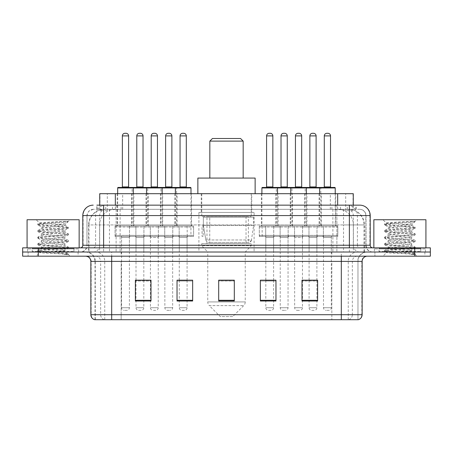 <?xml version="1.0" encoding="UTF-8"?>
<svg xmlns="http://www.w3.org/2000/svg" width="453" height="453" viewBox="0 0 453 453"><rect width="100%" height="100%" fill="white"/><g stroke="black" fill="none" stroke-linecap="round" stroke-linejoin="round"><path stroke-width="0.34" stroke-dasharray="2.27 1.7" d="M254.099 212.44L198.901 212.44L254.099 212.44L254.099 252.015L198.901 252.015L254.099 252.015M198.901 212.44L198.901 252.015M177.089 193.697L160.424 193.697L177.089 193.697L177.089 225.979L160.424 225.979L177.089 225.979M160.424 193.697L160.424 225.979M292.474 193.697L275.809 193.697L292.474 193.697L292.474 225.979L275.809 225.979L292.474 225.979M275.809 193.697L275.809 225.979M321.319 193.697L304.654 193.697L321.319 193.697L321.319 225.979L304.654 225.979L321.319 225.979M304.654 193.697L304.654 225.979M148.239 193.697L131.58 193.697L148.239 193.697L148.239 225.979L131.58 225.979L148.239 225.979M131.58 193.697L131.58 225.979M306.896 193.697L290.231 193.697L306.896 193.697L306.896 225.979L290.231 225.979L306.896 225.979M290.231 193.697L290.231 225.979M335.741 193.697L319.076 193.697L335.741 193.697L335.741 225.979L319.076 225.979L335.741 225.979M319.076 193.697L319.076 225.979M191.511 193.697L174.847 193.697L191.511 193.697L191.511 225.979L174.847 225.979L191.511 225.979M174.847 193.697L174.847 225.979M278.046 193.697L261.387 193.697L278.046 193.697L278.046 225.979L261.387 225.979L278.046 225.979M261.387 193.697L261.387 225.979M162.661 193.697L146.002 193.697L162.661 193.697L162.661 225.979L146.002 225.979L162.661 225.979M146.002 193.697L146.002 225.979M133.816 193.697L117.157 193.697L133.816 193.697L133.816 225.979L117.157 225.979L133.816 225.979M117.157 193.697L117.157 225.979M323.402 225.979L302.57 225.979L323.402 225.979L323.402 236.392L302.57 236.392L323.402 236.392M302.57 225.979L302.57 236.392M294.552 225.979L273.725 225.979L294.552 225.979L294.552 236.392L273.725 236.392L294.552 236.392M273.725 225.979L273.725 236.392M179.167 225.979L158.34 225.979L179.167 225.979L179.167 236.392L158.34 236.392L179.167 236.392M158.34 225.979L158.34 236.392M150.322 225.979L129.496 225.979L150.322 225.979L150.322 236.392L129.496 236.392L150.322 236.392M129.496 225.979L129.496 236.392M164.745 225.979L143.918 225.979L164.745 225.979L164.745 236.392L143.918 236.392L164.745 236.392M143.918 225.979L143.918 236.392M280.13 225.979L259.303 225.979L280.13 225.979L280.13 236.392L259.303 236.392L280.13 236.392M259.303 225.979L259.303 236.392M193.595 225.979L172.763 225.979L193.595 225.979L193.595 236.392L172.763 236.392L193.595 236.392M172.763 225.979L172.763 236.392M337.825 225.979L316.998 225.979L337.825 225.979L337.825 236.392L316.998 236.392L337.825 236.392M316.998 225.979L316.998 236.392M308.98 225.979L288.148 225.979L308.98 225.979L308.98 236.392L288.148 236.392L308.98 236.392M288.148 225.979L288.148 236.392M135.9 225.979L115.073 225.979L135.9 225.979L135.9 236.392L115.073 236.392L135.9 236.392M115.073 225.979L115.073 236.392M172.661 236.392L164.852 236.392L172.661 236.392L172.661 252.015L164.852 252.015L172.661 252.015M164.852 236.392L164.852 252.015M288.046 236.392L280.237 236.392L288.046 236.392L288.046 252.015L280.237 252.015L288.046 252.015M280.237 236.392L280.237 252.015M316.89 236.392L309.082 236.392L316.89 236.392L316.89 252.015L309.082 252.015L316.89 252.015M309.082 236.392L309.082 252.015M143.816 236.392L136.002 236.392L143.816 236.392L143.816 252.015L136.002 252.015L143.816 252.015M136.002 236.392L136.002 252.015M302.468 236.392L294.66 236.392L302.468 236.392L302.468 252.015L294.66 252.015L302.468 252.015M294.66 236.392L294.66 252.015M331.313 236.392L323.504 236.392L331.313 236.392L331.313 252.015L323.504 252.015L331.313 252.015M323.504 236.392L323.504 252.015M187.083 236.392L179.275 236.392L187.083 236.392L187.083 252.015L179.275 252.015L187.083 252.015M179.275 236.392L179.275 252.015M273.623 236.392L265.815 236.392L273.623 236.392L273.623 252.015L265.815 252.015L273.623 252.015M265.815 236.392L265.815 252.015M158.239 236.392L150.43 236.392L158.239 236.392L158.239 252.015L150.43 252.015L158.239 252.015M150.43 236.392L150.43 252.015M129.394 236.392L121.58 236.392L129.394 236.392L129.394 252.015L121.58 252.015L129.394 252.015M121.58 236.392L121.58 252.015M348.334 209.32L343.266 209.32L351.047 209.507C353.006 210.09 353.674 210.464 353.04 210.622L345.696 210.622L341.511 209.728L332.893 209.337L120.107 209.337L111.489 209.728L107.304 210.622L99.96 210.622L99.722 205.152L356.149 205.152L103.618 205.152M353.278 193.697L99.722 193.697M350.158 209.382A15.623 15.623 0 0 1 364.371 224.937L364.371 252.015L88.629 252.015L364.371 252.015M99.722 210.52L102.842 209.382L109.734 209.32L104.666 209.32M102.842 209.382A15.623 15.623 0 0 0 88.629 224.937L88.947 224.937L88.947 252.015M251.755 193.697L201.245 193.697L251.755 193.697L251.755 212.44L201.245 212.44L251.755 212.44M201.245 193.697L201.245 212.44M353.278 205.152L353.04 210.622L353.04 193.697M109.734 209.32L343.266 209.32M203.204 236.392L202.044 236.392L202.044 225.979L203.204 225.979L203.204 236.392L202.044 236.392M203.204 225.979L202.044 225.979M190.928 236.392L187.191 236.392L187.191 225.979L190.928 225.979L190.928 236.392L187.191 236.392M190.928 225.979L187.191 225.979M262.14 236.392L262.14 225.979L265.707 225.979L265.707 236.392L262.14 236.392L265.707 236.392L265.707 225.979L262.14 225.979M96.851 209.32L356.149 209.32L96.851 209.32L96.851 205.152L105.849 205.152A10.413 10.255 -90 0 0 95.594 215.566L95.594 245.243L82.791 245.243M359.795 209.32L93.205 209.32L359.795 209.32A6.246 6.246 0 0 1 366.047 215.566L366.047 245.243L95.594 245.243A2.605 2.565 90 0 1 93.029 247.848L372.813 247.848L93.029 247.848M82.791 215.566L366.047 215.566L86.953 215.566L86.953 245.243A6.767 6.767 0 0 1 80.187 252.015L372.813 252.015L80.187 252.015M420.718 247.848L379.065 247.848L420.718 247.848L420.718 252.015L379.065 252.015L420.718 252.015L420.718 248.89L379.065 248.89L420.718 248.89M379.065 247.848L379.065 248.89M73.935 247.848L32.282 247.848L73.935 247.848L73.935 252.015L32.282 252.015L73.935 252.015L73.935 248.89L32.282 248.89L73.935 248.89M32.282 247.848L32.282 248.89M414.727 256.177L22.65 256.177L22.65 247.848L430.35 247.848L430.35 252.015L414.727 252.015L430.35 252.015L430.35 256.177L414.727 256.177L414.727 252.015L38.273 252.015L414.727 252.015L414.727 247.848M22.65 252.015L38.273 252.015L22.65 252.015M336.896 205.152L336.896 215.566L369.891 215.566A10.413 10.255 90 0 0 359.637 205.152L105.849 205.152M78.103 252.015L78.103 256.177L28.12 256.177L78.103 256.177L28.12 256.177L78.103 256.177L78.103 252.015L28.12 252.015L28.12 256.177L28.12 252.015L78.103 252.015M424.88 252.015L424.88 256.177L374.897 256.177L424.88 256.177L374.897 256.177L424.88 256.177L424.88 252.015L374.897 252.015L374.897 256.177L374.897 252.015L424.88 252.015M78.624 248.89L27.599 248.89L78.624 248.89L78.624 252.015L27.599 252.015L78.624 252.015M27.599 248.89L27.599 252.015M425.401 248.89L374.376 248.89L425.401 248.89L425.401 252.015L374.376 252.015L425.401 252.015M374.376 248.89L374.376 252.015M94.609 319.705L357.972 319.705L357.972 261.387A9.371 9.371 0 0 1 367.349 252.015L85.651 252.015L367.349 252.015M95.028 319.705L95.028 261.387L362.14 261.387M341.313 256.177L85.651 256.177L341.313 256.177M379.065 252.015L420.718 252.015L379.065 252.015M32.282 252.015L73.935 252.015L32.282 252.015M301.998 280.288L317.621 280.288L317.621 301.013L317.621 280.18L317.621 301.013L301.998 301.013L301.998 280.288L301.998 301.013L317.621 301.013L317.621 280.39L317.621 301.013L317.621 281.013L301.998 281.013L301.998 301.013L301.998 280.18L317.621 280.18L301.998 280.18L302.468 280.18L302.468 237.434L294.66 237.434L294.66 307.729A2.605 2.605 0 0 0 297.264 310.333L299.863 310.333L297.264 310.333M275.968 300.288L275.968 280.18L275.968 301.013L260.345 301.013L260.345 280.288L260.345 301.013L275.968 301.013L275.968 280.39L275.968 301.013L275.968 281.013L260.345 281.013L260.345 280.18L260.345 301.013L260.345 280.288L260.345 301.013L260.345 281.013L275.968 281.013L275.968 280.288L275.968 300.288L260.345 300.288L260.345 301.013L275.968 301.013L275.968 280.288L260.345 280.288L260.345 300.288M151.002 280.288L135.379 280.288L135.379 301.013L151.002 301.013L151.002 280.18L151.002 301.013L135.379 301.013L135.379 280.288L135.379 301.013L151.002 301.013L151.002 280.39L151.002 301.013L151.002 281.013L135.379 281.013L135.379 280.18L135.379 301.013L135.379 280.288L135.379 301.013L135.379 281.013L151.002 281.013L151.002 280.18L135.379 280.18L151.002 280.18L150.43 280.18L150.43 237.434L158.239 237.434L158.239 307.729A2.605 2.605 0 0 1 155.634 310.333L153.029 310.333L155.634 310.333M192.655 300.288L192.655 280.18L192.655 301.013L177.032 301.013L177.032 280.288L177.032 301.013L192.655 301.013L192.655 280.39L192.655 301.013L192.655 281.013L177.032 281.013L177.032 280.18L177.032 301.013L177.032 280.288L177.032 301.013L177.032 281.013L192.655 281.013L192.655 280.288L192.655 300.288L177.032 300.288L177.032 301.013L192.655 301.013L192.655 280.288L177.032 280.288L177.032 300.288M234.309 300.288L234.309 280.18L234.309 301.013L218.691 301.013L218.691 280.288L218.691 301.013L234.309 301.013L234.309 280.39L234.309 301.013L234.309 281.013L218.691 281.013L218.691 301.013L218.691 280.18L234.309 280.18L218.691 280.18L234.309 280.18L234.309 300.288L218.691 300.288M357.723 319.705L358.391 319.705M192.655 280.18L177.032 280.18L192.655 280.18M275.968 280.18L260.345 280.18L275.968 280.18M316.89 280.18L309.082 280.18L309.082 237.434L316.89 237.434L316.89 280.18M187.083 280.18L179.275 280.18L179.275 237.434L187.083 237.434L187.083 280.18M143.816 280.18L136.002 280.18L136.002 237.434L143.816 237.434L143.816 280.18M273.623 280.18L265.815 280.18L265.815 237.434L273.623 237.434L273.623 280.18M234.309 281.013L234.309 280.39L234.309 281.013L218.691 281.013L218.691 301.013L234.309 301.013L234.309 281.013M317.621 281.013L317.621 280.39L317.621 281.013L301.998 281.013L301.998 301.013L317.621 301.013L317.621 281.013M234.309 280.288L218.691 280.288M74.456 252.015L31.761 252.015L74.456 252.015A0.521 0.521 0 0 1 73.935 251.494L32.282 251.494L73.935 251.494L73.935 248.369A0.521 0.521 0 0 1 74.456 247.848L31.761 247.848L74.456 247.848M31.761 252.015A0.521 0.521 0 0 0 32.282 251.494L32.282 248.369A0.521 0.521 0 0 0 31.761 247.848M79.145 247.848L27.078 247.848L79.145 247.848M60.821 250.973C53.596 251.5 39.688 252.021 39.819 252.491C38.499 253.233 67.961 253.906 68.437 254.552L60.787 253.504L45.436 252.406L37.758 251.302L39.819 250.752L60.787 249.099L68.363 248.108L64.881 250.062L64.881 250.973L60.821 250.973L64.881 250.062C65.6 248.963 40.617 247.853 41.342 246.755C40.617 245.656 65.6 244.546 64.881 243.448C65.6 242.349 40.617 241.245 41.342 240.141C40.617 239.042 65.6 237.938 64.881 236.834C65.6 235.736 40.617 234.631 41.342 233.527C40.617 232.429 65.6 231.324 64.881 230.22L64.881 231.874L68.363 233.833L60.787 232.842L39.819 231.189L37.859 230.526L45.436 229.535L66.404 227.882L68.46 227.332L60.787 226.228L39.819 224.575L37.758 224.025L45.436 222.921L68.46 221.358L70.09 219.733L36.132 219.733L70.09 219.733M68.363 248.108L66.404 247.446L45.436 245.792L37.758 244.688L39.819 244.139L60.787 242.485L68.46 241.381L66.404 240.832L45.436 239.178L37.859 238.187L39.819 237.525L60.787 235.871L68.363 234.881L64.881 236.834L64.881 238.488C65.6 237.389 40.617 236.285 41.342 235.181C40.617 234.082 65.6 232.978 64.881 231.874C65.6 230.775 40.617 229.671 41.342 228.572L37.859 230.526M68.363 234.881L66.404 234.218L45.436 232.565L37.758 231.46L39.819 230.911L60.787 229.258L68.363 228.267L64.881 230.22C65.6 229.122 40.617 228.018 41.342 226.919L41.342 228.572C40.617 227.468 65.6 226.364 64.881 225.266L64.292 224.937C61.093 224.246 39.032 223.635 39.451 223.046L36.132 219.733M68.363 228.267L66.404 227.604L45.436 225.951L37.859 224.96L41.342 226.919C42.633 226.274 47.718 225.611 56.585 224.937L64.881 224.937L64.881 225.266L64.292 224.937L64.881 224.937L68.024 221.794C66.71 222.746 62.899 223.793 56.585 224.937M68.363 241.494L64.881 243.448L64.881 245.101C65.6 244.003 40.617 242.893 41.342 241.794C40.617 240.696 65.6 239.592 64.881 238.488L68.363 240.441L60.787 239.456L39.819 237.802L37.758 237.247L45.436 236.149L66.404 234.495L68.363 233.833M37.859 231.574L41.472 233.68L41.342 235.181L37.859 237.14M68.437 254.552L64.609 254.552C66.529 253.946 67.203 253.335 66.636 252.729L62.129 250.973C55.883 250.147 40.725 249.252 41.342 248.408C40.617 247.31 65.6 246.2 64.881 245.101L68.363 247.055L60.787 246.064L39.819 244.41L37.758 243.861L45.436 242.757L66.404 241.109L68.363 240.441M37.859 238.187L41.472 240.288L41.342 241.794L37.859 243.748M62.129 250.973L64.881 250.973L66.212 252.417L68.363 253.669L60.787 252.678L39.819 251.024L37.859 250.362L45.436 249.371L66.404 247.717L68.363 247.055M37.859 244.801L41.472 246.902L41.342 248.408L37.859 250.362M64.609 254.552L68.46 253.782L68.46 254.552L70.09 256.177L36.132 256.177L70.09 256.177M37.859 251.415L39.853 252.576L36.132 256.177M65.73 221.358C58.295 221.885 38.199 222.451 39.451 223.046L37.859 223.912M27.078 219.733L79.145 219.733M37.859 224.96L39.819 224.297L60.787 222.644L68.363 221.653M209.835 178.074L243.165 178.074L209.835 178.074M232.746 316.579L220.254 316.579L209.28 305.605L243.72 305.605L209.28 305.605A5.21 5.21 0 0 1 207.757 301.925L245.243 301.925A5.21 5.21 0 0 1 243.72 305.605L232.746 316.579L220.254 316.579M245.243 252.015L207.757 252.015L207.757 301.925L245.243 301.925L245.243 252.015L251.234 245.764L201.766 245.764L251.234 245.764L251.234 243.68L201.766 243.68L201.766 245.764L207.757 252.015L245.243 252.015M206.976 216.608L246.024 216.608L206.976 216.608L206.976 243.68L246.024 243.68L206.976 243.68M246.024 216.608L246.024 243.68M201.766 193.697L251.234 193.697L201.766 193.697L201.766 216.608L251.234 216.608L201.766 216.608M251.234 193.697L251.234 216.608M255.135 193.697L197.865 193.697L255.135 193.697M197.865 178.074L255.135 178.074M201.766 243.68L251.234 243.68M209.835 141.109L243.165 141.109M212.44 138.505L240.56 138.505M248.369 217.129L209.75 217.129L248.369 217.129L248.369 242.644L209.745 242.644L248.369 242.644A3.126 3.126 90 0 0 251.466 239.965L205.872 239.965C206.489 241.755 207.78 242.644 209.745 242.644L209.75 217.129L209.75 242.644C207.785 242.649 206.494 241.76 205.872 239.965L203.357 225.458L203.357 217.129L253.578 217.129L253.578 225.458L203.357 225.458L205.872 239.965L251.466 239.965C250.135 242.219 249.105 243.108 248.374 242.644L209.745 242.644L248.374 242.644M253.578 217.129L203.357 217.129L209.75 217.129L203.357 217.129L203.357 225.458L253.578 225.458L251.466 239.965M421.239 252.015L378.544 252.015L421.239 252.015A0.521 0.521 0 0 1 420.718 251.494L379.065 251.494L420.718 251.494L420.718 248.369A0.521 0.521 0 0 1 421.239 247.848L378.544 247.848L421.239 247.848M378.544 252.015A0.521 0.521 0 0 0 379.065 251.494L379.065 248.369A0.521 0.521 0 0 0 378.544 247.848M425.922 247.848L373.855 247.848L425.922 247.848M407.598 250.973C400.378 251.5 386.471 252.021 386.602 252.491C385.276 253.233 414.738 253.906 415.214 254.552L407.564 253.504L392.213 252.406L384.54 251.302L386.596 250.752L407.564 249.099L415.141 248.108L411.658 250.062L411.658 250.973L407.598 250.973L411.658 250.062C412.383 248.963 387.4 247.853 388.119 246.755C387.4 245.656 412.383 244.546 411.658 243.448C412.383 242.349 387.4 241.245 388.119 240.141C387.4 239.042 412.383 237.938 411.658 236.834C412.383 235.736 387.4 234.631 388.119 233.527C387.4 232.429 412.383 231.324 411.658 230.22L411.658 231.874L415.141 233.833L407.564 232.842L386.596 231.189L384.637 230.526L392.213 229.535L413.181 227.882L415.242 227.332L407.564 226.228L386.596 224.575L384.54 224.025L392.213 222.921L415.242 221.358L416.868 219.733L382.91 219.733L416.868 219.733M415.141 248.108L413.181 247.446L392.213 245.792L384.54 244.688L386.596 244.139L407.564 242.485L415.242 241.381L413.181 240.832L392.213 239.178L384.637 238.187L386.596 237.525L407.564 235.871L415.141 234.881L411.658 236.834L411.658 238.488C412.383 237.389 387.4 236.285 388.119 235.181C387.4 234.082 412.383 232.978 411.658 231.874C412.383 230.775 387.4 229.671 388.119 228.572L384.637 230.526M415.141 234.881L413.181 234.218L392.213 232.565L384.54 231.46L386.596 230.911L407.564 229.258L415.141 228.267L411.658 230.22C412.383 229.122 387.4 228.018 388.119 226.919L388.119 228.572C387.4 227.468 412.383 226.364 411.658 225.266L411.075 224.937C407.87 224.246 385.809 223.635 386.228 223.046L382.91 219.733M415.141 228.267L413.181 227.604L392.213 225.951L384.637 224.96L388.119 226.919C389.416 226.274 394.495 225.611 403.363 224.937L411.658 224.937L411.658 225.266L411.075 224.937L411.658 224.937L414.801 221.794C413.493 222.746 409.682 223.793 403.363 224.937M415.141 241.494L411.658 243.448L411.658 245.101C412.383 244.003 387.4 242.893 388.119 241.794C387.4 240.696 412.383 239.592 411.658 238.488L415.141 240.441L407.564 239.456L386.596 237.802L384.54 237.247L392.213 236.149L413.181 234.495L415.141 233.833M384.637 231.574L388.249 233.68L388.119 235.181L384.637 237.14M415.214 254.552L411.386 254.552C413.306 253.946 413.985 253.335 413.413 252.729L408.912 250.973C402.66 250.147 387.508 249.252 388.119 248.408C387.4 247.31 412.383 246.2 411.658 245.101L415.141 247.055L407.564 246.064L386.596 244.41L384.54 243.861L392.213 242.757L413.181 241.109L415.141 240.441M384.637 238.187L388.249 240.288L388.119 241.794L384.637 243.748M408.912 250.973L411.658 250.973L412.989 252.417L415.141 253.669L407.564 252.678L386.596 251.024L384.637 250.362L392.213 249.371L413.181 247.717L415.141 247.055M384.637 244.801L388.249 246.902L388.119 248.408L384.637 250.362M411.386 254.552L415.242 253.782L415.242 254.552L416.868 256.177L382.91 256.177L416.868 256.177M384.637 251.415L386.635 252.576L382.91 256.177M412.507 221.358C405.073 221.885 384.976 222.451 386.228 223.046L384.637 223.912M373.855 219.733L425.922 219.733M384.637 224.96L386.596 224.297L407.564 222.644L415.141 221.653M132.774 187.446L118.199 187.446M129.133 187.446L121.84 187.446L129.133 187.446M126.008 133.295L124.966 133.295M130.43 236.392L120.538 236.392L130.43 236.392A1.042 1.042 0 0 0 129.394 237.434L129.394 307.729A2.605 2.605 0 0 1 126.789 310.333L124.184 310.333L126.789 310.333M120.538 236.392A1.042 1.042 0 0 1 121.58 237.434L121.58 307.729A2.605 2.605 0 0 0 124.184 310.333M134.858 236.392L116.115 236.392L134.858 236.392A1.042 1.042 0 0 0 135.9 235.35L115.073 235.35L135.9 235.35L135.9 227.021A1.042 1.042 0 0 0 134.858 225.979L116.115 225.979L134.858 225.979M116.115 236.392A1.042 1.042 0 0 1 115.073 235.35L115.073 227.021A1.042 1.042 0 0 1 116.115 225.979M133.295 193.697L133.295 224.937A1.042 1.042 0 0 0 134.337 225.979L116.636 225.979L134.337 225.979M117.678 193.697L117.678 224.937A1.042 1.042 0 0 1 116.636 225.979M161.625 187.446L147.044 187.446M157.978 187.446L150.685 187.446L157.978 187.446M154.852 133.295L153.81 133.295M159.28 236.392A1.042 1.042 0 0 0 158.239 237.434L150.43 237.434A1.042 1.042 0 0 0 149.388 236.392L159.28 236.392L149.388 236.392M163.703 236.392L144.96 236.392L163.703 236.392A1.042 1.042 0 0 0 164.745 235.35L143.918 235.35L164.745 235.35L164.745 227.021A1.042 1.042 0 0 0 163.703 225.979L144.96 225.979L163.703 225.979M144.96 236.392A1.042 1.042 0 0 1 143.918 235.35L143.918 227.021A1.042 1.042 0 0 1 144.96 225.979M162.14 193.697L162.14 224.937A1.042 1.042 0 0 0 163.182 225.979L145.481 225.979L163.182 225.979M146.523 193.697L146.523 224.937A1.042 1.042 0 0 1 145.481 225.979M150.43 280.288L150.43 307.729A2.605 2.605 0 0 0 153.029 310.333M190.47 187.446L175.889 187.446M186.823 187.446L179.535 187.446L186.823 187.446M183.697 133.295L182.655 133.295M188.125 236.392A1.042 1.042 0 0 0 187.083 237.434L179.275 237.434A1.042 1.042 0 0 0 178.233 236.392L188.125 236.392L178.233 236.392M192.553 236.392L173.805 236.392L192.553 236.392A1.042 1.042 0 0 0 193.595 235.35L172.763 235.35L193.595 235.35L193.595 227.021A1.042 1.042 0 0 0 192.553 225.979L173.805 225.979L192.553 225.979M173.805 236.392A1.042 1.042 0 0 1 172.763 235.35L172.763 227.021A1.042 1.042 0 0 1 173.805 225.979M190.99 193.697L190.99 224.937A1.042 1.042 0 0 0 192.032 225.979L174.326 225.979L192.032 225.979M175.368 193.697L175.368 224.937A1.042 1.042 0 0 1 174.326 225.979M187.083 280.288L187.083 307.729A2.605 2.605 0 0 1 184.479 310.333L181.88 310.333L184.479 310.333M179.275 280.288L179.275 307.729A2.605 2.605 0 0 0 181.88 310.333M277.01 187.446L262.429 187.446M273.363 187.446L266.075 187.446L273.363 187.446M270.237 133.295L269.195 133.295M274.665 236.392A1.042 1.042 0 0 0 273.623 237.434L265.815 237.434A1.042 1.042 0 0 0 264.773 236.392L274.665 236.392L264.773 236.392M279.088 236.392L260.345 236.392L279.088 236.392A1.042 1.042 0 0 0 280.13 235.35L259.303 235.35L280.13 235.35L280.13 227.021A1.042 1.042 0 0 0 279.088 225.979L260.345 225.979L279.088 225.979M260.345 236.392A1.042 1.042 0 0 1 259.303 235.35L259.303 227.021A1.042 1.042 0 0 1 260.345 225.979M277.525 193.697L277.525 224.937A1.042 1.042 0 0 0 278.567 225.979L260.866 225.979L278.567 225.979M261.908 193.697L261.908 224.937A1.042 1.042 0 0 1 260.866 225.979M273.623 280.288L273.623 307.729A2.605 2.605 0 0 1 271.019 310.333L268.414 310.333L271.019 310.333M265.815 280.288L265.815 307.729A2.605 2.605 0 0 0 268.414 310.333M305.854 187.446L291.273 187.446M302.208 187.446L294.92 187.446L302.208 187.446M299.082 133.295L298.04 133.295M303.51 236.392A1.042 1.042 0 0 0 302.468 237.434L294.66 237.434A1.042 1.042 0 0 0 293.618 236.392L303.51 236.392L293.618 236.392M307.938 236.392L289.19 236.392L307.938 236.392A1.042 1.042 0 0 0 308.98 235.35L288.148 235.35L308.98 235.35L308.98 227.021A1.042 1.042 0 0 0 307.938 225.979L289.19 225.979L307.938 225.979M289.19 236.392A1.042 1.042 0 0 1 288.148 235.35L288.148 227.021A1.042 1.042 0 0 1 289.19 225.979M306.375 193.697L306.375 224.937A1.042 1.042 0 0 0 307.417 225.979L289.71 225.979L307.417 225.979M290.752 193.697L290.752 224.937A1.042 1.042 0 0 1 289.71 225.979M302.468 280.288L302.468 307.729A2.605 2.605 0 0 1 299.863 310.333M334.699 187.446L320.118 187.446M331.052 187.446L323.765 187.446L331.052 187.446M327.932 133.295L326.89 133.295M332.355 236.392L322.462 236.392L332.355 236.392A1.042 1.042 0 0 0 331.313 237.434L331.313 307.729A2.605 2.605 0 0 1 328.714 310.333L326.109 310.333L328.714 310.333M322.462 236.392A1.042 1.042 0 0 1 323.504 237.434L323.504 307.729A2.605 2.605 0 0 0 326.109 310.333M336.783 236.392L318.04 236.392L336.783 236.392A1.042 1.042 0 0 0 337.825 235.35L316.998 235.35L337.825 235.35L337.825 227.021A1.042 1.042 0 0 0 336.783 225.979L318.04 225.979L336.783 225.979M318.04 236.392A1.042 1.042 0 0 1 316.998 235.35L316.998 227.021A1.042 1.042 0 0 1 318.04 225.979M335.22 193.697L335.22 224.937A1.042 1.042 0 0 0 336.262 225.979L318.555 225.979L336.262 225.979M319.597 193.697L319.597 224.937A1.042 1.042 0 0 1 318.555 225.979M117.678 187.967L147.718 187.967A0.521 0.521 0 0 0 147.197 187.446L132.621 187.446A0.521 0.521 0 0 0 132.1 187.967L132.1 224.937A1.042 1.042 0 0 1 131.059 225.979L148.76 225.979L131.059 225.979M136.262 187.446L143.556 187.446L136.262 187.446M134.96 236.392A1.042 1.042 0 0 1 136.002 237.434L143.816 237.434A1.042 1.042 0 0 1 144.858 236.392L134.96 236.392L144.858 236.392M130.538 236.392L149.28 236.392L130.538 236.392A1.042 1.042 0 0 1 129.496 235.35L150.322 235.35L129.496 235.35L129.496 227.021A1.042 1.042 0 0 1 130.538 225.979L149.28 225.979L130.538 225.979M149.28 236.392A1.042 1.042 0 0 0 150.322 235.35L150.322 227.021A1.042 1.042 0 0 0 149.28 225.979M190.99 187.967L175.368 187.967L176.568 187.967L176.568 224.937L160.945 224.937L160.945 187.967L176.568 187.967A0.521 0.521 0 0 0 176.047 187.446L161.466 187.446A0.521 0.521 0 0 0 160.945 187.967L146.523 187.967L147.718 187.967L147.718 224.937A1.042 1.042 0 0 0 148.76 225.979M136.002 280.288L136.002 307.729A2.605 2.605 0 0 0 138.607 310.333L141.211 310.333L138.607 310.333M143.816 280.288L143.816 307.729A2.605 2.605 0 0 1 141.211 310.333M140.43 133.295L139.388 133.295M165.113 187.446L172.4 187.446L165.113 187.446M163.81 236.392L173.703 236.392L163.81 236.392A1.042 1.042 0 0 1 164.852 237.434L164.852 307.729A2.605 2.605 0 0 0 167.451 310.333L170.056 310.333L167.451 310.333M173.703 236.392A1.042 1.042 0 0 0 172.661 237.434L172.661 307.729A2.605 2.605 0 0 1 170.056 310.333M159.382 236.392L178.125 236.392L159.382 236.392A1.042 1.042 0 0 1 158.34 235.35L179.167 235.35L158.34 235.35L158.34 227.021A1.042 1.042 0 0 1 159.382 225.979L178.125 225.979L159.382 225.979M178.125 236.392A1.042 1.042 0 0 0 179.167 235.35L179.167 227.021A1.042 1.042 0 0 0 178.125 225.979M177.61 225.979A1.042 1.042 0 0 1 176.568 224.937L160.945 224.937A1.042 1.042 0 0 1 159.903 225.979L177.61 225.979L159.903 225.979M169.275 133.295L168.233 133.295M261.908 187.967L291.953 187.967A0.521 0.521 0 0 0 291.432 187.446L276.851 187.446A0.521 0.521 0 0 0 276.33 187.967L276.33 224.937A1.042 1.042 0 0 1 275.288 225.979L292.995 225.979L275.288 225.979M280.498 187.446L287.785 187.446L280.498 187.446M279.195 236.392L289.088 236.392L279.195 236.392A1.042 1.042 0 0 1 280.237 237.434L280.237 307.729A2.605 2.605 0 0 0 282.836 310.333L285.441 310.333L282.836 310.333M289.088 236.392A1.042 1.042 0 0 0 288.046 237.434L288.046 307.729A2.605 2.605 0 0 1 285.441 310.333M274.767 236.392L293.51 236.392L274.767 236.392A1.042 1.042 0 0 1 273.725 235.35L294.552 235.35L273.725 235.35L273.725 227.021A1.042 1.042 0 0 1 274.767 225.979L293.51 225.979L274.767 225.979M293.51 236.392A1.042 1.042 0 0 0 294.552 235.35L294.552 227.021A1.042 1.042 0 0 0 293.51 225.979M335.22 187.967L319.597 187.967L320.798 187.967L320.798 224.937L305.175 224.937L305.175 187.967L320.798 187.967A0.521 0.521 0 0 0 320.277 187.446L305.696 187.446A0.521 0.521 0 0 0 305.175 187.967L290.752 187.967L291.953 187.967L291.953 224.937A1.042 1.042 0 0 0 292.995 225.979M284.66 133.295L283.618 133.295M309.342 187.446L316.63 187.446L309.342 187.446M308.04 236.392A1.042 1.042 0 0 1 309.082 237.434L316.89 237.434A1.042 1.042 0 0 1 317.932 236.392L308.04 236.392L317.932 236.392M303.612 236.392L322.36 236.392L303.612 236.392A1.042 1.042 0 0 1 302.57 235.35L323.402 235.35L302.57 235.35L302.57 227.021A1.042 1.042 0 0 1 303.612 225.979L322.36 225.979L303.612 225.979M322.36 236.392A1.042 1.042 0 0 0 323.402 235.35L323.402 227.021A1.042 1.042 0 0 0 322.36 225.979M321.84 225.979A1.042 1.042 0 0 1 320.798 224.937L305.175 224.937A1.042 1.042 0 0 1 304.133 225.979L321.84 225.979L304.133 225.979M309.082 280.288L309.082 307.729A2.605 2.605 0 0 0 311.687 310.333L314.286 310.333L311.687 310.333M316.89 280.288L316.89 307.729A2.605 2.605 0 0 1 314.286 310.333M313.51 133.295L312.468 133.295M99.96 210.622L99.96 193.697M101.953 209.507A15.623 15.385 -90 0 0 88.947 224.937L364.371 224.937L343.538 224.937L343.538 252.015M364.053 252.015L364.053 224.937A15.623 15.385 90 0 0 351.047 209.507M109.462 209.32L109.462 224.937L88.629 224.937L88.629 252.015M332.893 209.337L332.893 252.015M341.511 209.728A15.623 15.385 90 0 1 353.402 224.937L353.402 252.015M120.107 209.337L120.107 252.015M111.489 209.728A15.623 15.385 -90 0 0 99.598 224.937L99.598 252.015M343.538 209.32L343.538 224.937L109.462 224.937L109.462 252.015M115.339 209.354L115.339 205.152M107.304 210.622L107.304 193.697M122.684 209.354L122.684 193.697M330.316 209.354L330.316 193.697M345.696 210.622L345.696 193.697M337.661 209.354L337.661 205.152M112.474 209.32L112.474 205.152M93.205 209.32L88.68 211.251L87.055 214.445L86.953 245.243L349.382 245.243L349.382 209.32M116.104 205.152L116.104 245.243L87.208 245.243A6.767 6.665 90 0 1 80.543 252.015M349.382 252.015L349.382 245.243L366.047 245.243C366.449 249.354 368.702 251.613 372.813 252.015M370.209 245.243L369.891 245.243L369.891 215.566L370.209 215.566M38.273 247.848L38.273 256.177M93.363 205.152A10.413 10.255 -90 0 0 83.109 215.566L83.109 245.243A2.605 2.565 90 0 1 80.543 247.848M347.151 205.152A10.413 10.255 90 0 1 357.406 215.566L357.406 245.243L336.896 245.243L336.896 247.848M372.457 247.848A2.605 2.565 -90 0 1 369.891 245.243L357.406 245.243A2.605 2.565 -90 0 0 359.971 247.848M93.363 209.32A6.246 6.155 -90 0 0 87.208 215.566L336.896 215.566L336.896 245.243L116.104 245.243L116.104 247.848M116.104 209.32L116.104 252.015M105.849 209.32A6.246 6.155 -90 0 0 99.694 215.566L99.694 245.243A6.767 6.665 90 0 1 93.029 252.015M103.618 209.32L103.618 252.015M359.637 209.32A6.246 6.155 90 0 1 365.792 215.566L365.792 245.243A6.767 6.665 -90 0 0 372.457 252.015M347.151 209.32A6.246 6.155 90 0 1 353.306 215.566L353.306 245.243A6.767 6.665 -90 0 0 359.971 252.015M336.896 209.32L336.896 252.015M97.089 209.32L97.089 205.152M105.719 209.32L105.719 205.152M121.104 209.32L121.104 205.152M331.896 209.32L331.896 205.152M347.281 209.32L347.281 205.152M355.911 209.32L355.911 205.152M340.526 209.32L340.526 205.152M348.657 319.705A5.21 5.13 90 0 0 352.349 314.705L121.161 314.705L121.161 261.387L331.839 261.387L331.839 319.705L331.839 261.387L357.723 261.387A9.371 9.23 -90 0 1 366.953 252.015M111.687 319.705L111.687 261.387L95.028 261.387C94.473 255.696 91.347 252.57 85.651 252.015M104.343 319.705A5.21 5.13 -90 0 1 100.651 314.705L100.651 261.387L121.161 261.387L121.161 319.705L121.161 314.705L90.86 314.705M90.86 261.387L100.651 261.387A5.21 5.13 90 0 0 95.526 256.177M94.87 319.705A5.21 5.13 -90 0 1 91.178 314.705L91.178 261.387A5.21 5.13 90 0 0 86.047 256.177M358.13 319.705A5.21 5.13 90 0 0 361.822 314.705L352.349 314.705L352.349 261.387A5.21 5.13 -90 0 1 357.474 256.177M362.14 314.705L361.822 314.705L361.822 261.387A5.21 5.13 -90 0 1 366.953 256.177M121.161 252.015L121.161 256.177M331.839 252.015L331.839 256.177M348.244 319.705L348.244 261.387A9.371 9.23 -90 0 1 357.474 252.015M357.972 319.705L357.972 261.387L111.687 261.387L111.687 252.015M341.313 319.705L341.313 252.015M95.277 319.705L95.277 261.387A9.371 9.23 90 0 0 86.047 252.015M104.756 319.705L104.756 261.387A9.371 9.23 90 0 0 95.526 252.015M151.002 300.288L135.379 300.288M317.621 300.288L301.998 300.288M73.935 248.369L32.282 248.369L73.935 248.369M420.718 248.369L379.065 248.369L420.718 248.369M122.361 135.9L128.612 135.9M129.394 237.434L121.58 237.434L129.394 237.434M115.073 227.021L135.9 227.021L115.073 227.021M117.678 224.937L133.295 224.937L117.678 224.937M128.612 186.925L122.361 186.925M129.394 307.729L121.58 307.729L129.394 307.729M151.206 135.9L157.457 135.9M143.918 227.021L164.745 227.021L143.918 227.021M146.523 224.937L162.14 224.937L146.523 224.937M157.457 186.925L151.206 186.925M158.239 307.729L150.43 307.729L158.239 307.729M180.056 135.9L186.302 135.9M172.763 227.021L193.595 227.021L172.763 227.021M175.368 224.937L190.99 224.937L175.368 224.937M186.302 186.925L180.056 186.925M187.083 307.729L179.275 307.729L187.083 307.729M266.591 135.9L272.842 135.9M259.303 227.021L280.13 227.021L259.303 227.021M261.908 224.937L277.525 224.937L261.908 224.937M272.842 186.925L266.591 186.925M273.623 307.729L265.815 307.729L273.623 307.729M295.441 135.9L301.687 135.9M288.148 227.021L308.98 227.021L288.148 227.021M290.752 224.937L306.375 224.937L290.752 224.937M301.687 186.925L295.441 186.925M302.468 307.729L294.66 307.729L302.468 307.729M324.286 135.9L330.531 135.9M331.313 237.434L323.504 237.434L331.313 237.434M316.998 227.021L337.825 227.021L316.998 227.021M319.597 224.937L335.22 224.937L319.597 224.937M330.531 186.925L324.286 186.925M331.313 307.729L323.504 307.729L331.313 307.729M143.035 186.925L136.783 186.925M150.322 227.021L129.496 227.021L150.322 227.021M147.718 224.937L132.1 224.937L147.718 224.937M136.002 307.729L143.816 307.729L136.002 307.729M136.783 135.9L143.035 135.9M171.88 186.925L165.634 186.925M164.852 237.434L172.661 237.434L164.852 237.434M179.167 227.021L158.34 227.021L179.167 227.021M164.852 307.729L172.661 307.729L164.852 307.729M165.634 135.9L171.88 135.9M287.264 186.925L281.019 186.925M280.237 237.434L288.046 237.434L280.237 237.434M294.552 227.021L273.725 227.021L294.552 227.021M291.953 224.937L276.33 224.937L291.953 224.937M280.237 307.729L288.046 307.729L280.237 307.729M281.019 135.9L287.264 135.9M316.109 186.925L309.863 186.925M323.402 227.021L302.57 227.021L323.402 227.021M309.082 307.729L316.89 307.729L309.082 307.729M309.863 135.9L316.109 135.9M187.185 225.979L187.185 236.392M356.149 209.32L356.149 205.152M37.758 250.475L37.758 251.302M68.46 247.168L68.46 247.995M37.758 243.861L37.758 244.688M68.46 240.554L68.46 241.381M37.758 237.247L37.758 238.074M68.46 233.941L68.46 234.767M37.758 230.634L37.758 231.46M68.46 227.332L68.46 228.159M37.758 224.025L37.758 224.852M64.751 225.113L68.363 227.219M384.54 250.475L384.54 251.302M415.242 247.168L415.242 247.995M384.54 243.861L384.54 244.688M415.242 240.554L415.242 241.381M384.54 237.247L384.54 238.074M415.242 233.941L415.242 234.767M384.54 230.634L384.54 231.46M415.242 227.332L415.242 228.159M384.54 224.025L384.54 224.852M411.528 225.113L415.141 227.219"/><path stroke-width="0.68" d="M96.851 205.152L103.618 205.152L96.851 205.152L99.722 205.152L99.722 193.697L353.278 193.697L353.278 205.152M93.205 205.152A10.413 10.413 0 0 0 82.791 215.566L82.791 245.243A2.605 2.605 0 0 1 80.187 247.848M359.795 205.152A10.413 10.413 0 0 1 370.209 215.566L103.618 215.566L103.618 205.152L359.637 205.152M370.209 215.566L370.209 245.243C370.367 246.828 371.234 247.695 372.813 247.848M38.273 247.848L22.65 247.848L22.65 252.015L38.273 252.015L22.65 252.015L22.65 256.177L38.273 256.177L38.273 252.015L414.727 252.015L38.273 252.015L38.273 247.848L414.727 247.848L414.727 252.015L430.35 252.015L414.727 252.015L414.727 256.177L38.273 256.177M414.727 256.177L430.35 256.177L430.35 247.848L414.727 247.848M362.14 314.705C361.998 317.202 360.747 318.867 358.391 319.705L341.313 319.705L341.313 314.705L362.14 314.705L362.14 261.387A5.21 5.21 0 0 1 367.349 256.177M341.313 319.705L94.609 319.705A5.21 5.21 0 0 1 90.86 314.705L90.86 261.387C90.549 258.221 88.816 256.489 85.651 256.177M317.621 301.013L317.621 280.18L301.998 280.18L301.998 301.013L317.621 301.013M275.968 301.013L275.968 280.18L260.345 280.18L260.345 301.013L275.968 301.013M151.002 301.013L151.002 280.18L135.379 280.18L135.379 301.013L151.002 301.013M192.655 301.013L192.655 280.18L177.032 280.18L177.032 301.013L192.655 301.013M234.309 301.013L234.309 280.18L218.691 280.18L218.691 301.013L234.309 301.013M301.998 280.288L316.89 280.288M309.082 280.288L302.468 280.288M179.275 280.288L187.083 280.288M150.43 280.288L143.816 280.288M136.002 280.288L151.002 280.288M265.815 280.288L273.623 280.288M234.309 280.288L218.691 280.288M79.145 247.848L79.145 219.733L27.078 219.733L27.078 247.848M209.835 141.109L243.165 141.109L240.56 138.505L212.44 138.505L209.835 141.109L209.835 178.074M243.165 141.109L243.165 178.074M255.135 193.697L255.135 178.074L197.865 178.074L197.865 193.697M425.922 247.848L425.922 219.733L373.855 219.733L373.855 247.848M175.368 193.697L175.368 187.967A0.521 0.521 0 0 1 175.889 187.446L190.47 187.446A0.521 0.521 0 0 1 190.99 187.967L117.678 187.967A0.521 0.521 0 0 1 118.199 187.446L132.774 187.446A0.521 0.521 0 0 1 133.295 187.967L133.295 193.697M128.612 135.9L122.361 135.9A2.605 2.605 0 0 1 124.966 133.295L126.008 133.295A2.605 2.605 0 0 1 128.612 135.9L128.612 186.925A0.521 0.521 0 0 0 129.133 187.446M122.361 135.9L122.361 186.925A0.521 0.521 0 0 1 121.84 187.446M117.678 187.967L117.678 193.697M146.523 193.697L146.523 187.967A0.521 0.521 0 0 1 147.044 187.446L161.625 187.446A0.521 0.521 0 0 1 162.14 187.967L162.14 193.697M157.457 135.9L151.206 135.9A2.605 2.605 0 0 1 153.81 133.295L154.852 133.295A2.605 2.605 0 0 1 157.457 135.9L157.457 186.925A0.521 0.521 0 0 0 157.978 187.446M151.206 135.9L151.206 186.925A0.521 0.521 0 0 1 150.685 187.446M186.302 135.9L180.056 135.9A2.605 2.605 0 0 1 182.655 133.295L183.697 133.295A2.605 2.605 0 0 1 186.302 135.9L186.302 186.925A0.521 0.521 0 0 0 186.823 187.446M180.056 135.9L180.056 186.925A0.521 0.521 0 0 1 179.535 187.446M190.99 187.967L190.99 193.697M319.597 193.697L319.597 187.967A0.521 0.521 0 0 1 320.118 187.446L334.699 187.446A0.521 0.521 0 0 1 335.22 187.967L261.908 187.967A0.521 0.521 0 0 1 262.429 187.446L277.01 187.446A0.521 0.521 0 0 1 277.525 187.967L277.525 193.697M272.842 135.9L266.591 135.9A2.605 2.605 0 0 1 269.195 133.295L270.237 133.295A2.605 2.605 0 0 1 272.842 135.9L272.842 186.925A0.521 0.521 0 0 0 273.363 187.446M266.591 135.9L266.591 186.925A0.521 0.521 0 0 1 266.075 187.446M261.908 187.967L261.908 193.697M290.752 193.697L290.752 187.967A0.521 0.521 0 0 1 291.273 187.446L305.854 187.446A0.521 0.521 0 0 1 306.375 187.967L306.375 193.697M301.687 135.9L295.441 135.9A2.605 2.605 0 0 1 298.04 133.295L299.082 133.295A2.605 2.605 0 0 1 301.687 135.9L301.687 186.925A0.521 0.521 0 0 0 302.208 187.446M295.441 135.9L295.441 186.925A0.521 0.521 0 0 1 294.92 187.446M330.531 135.9L324.286 135.9A2.605 2.605 0 0 1 326.89 133.295L327.932 133.295A2.605 2.605 0 0 1 330.531 135.9L330.531 186.925A0.521 0.521 0 0 0 331.052 187.446M324.286 135.9L324.286 186.925A0.521 0.521 0 0 1 323.765 187.446M335.22 187.967L335.22 193.697M147.197 187.446L132.621 187.446M136.783 135.9A2.605 2.605 0 0 1 139.388 133.295L140.43 133.295A2.605 2.605 0 0 1 143.035 135.9L136.783 135.9L136.783 186.925A0.521 0.521 0 0 1 136.262 187.446M143.035 135.9L143.035 186.925A0.521 0.521 0 0 0 143.556 187.446M176.047 187.446L161.466 187.446M165.634 135.9A2.605 2.605 0 0 1 168.233 133.295L169.275 133.295A2.605 2.605 0 0 1 171.88 135.9L165.634 135.9L165.634 186.925A0.521 0.521 0 0 1 165.113 187.446M171.88 135.9L171.88 186.925A0.521 0.521 0 0 0 172.4 187.446M291.432 187.446L276.851 187.446M281.019 135.9A2.605 2.605 0 0 1 283.618 133.295L284.66 133.295A2.605 2.605 0 0 1 287.264 135.9L281.019 135.9L281.019 186.925A0.521 0.521 0 0 1 280.498 187.446M287.264 135.9L287.264 186.925A0.521 0.521 0 0 0 287.785 187.446M320.277 187.446L305.696 187.446M309.863 135.9A2.605 2.605 0 0 1 312.468 133.295L313.51 133.295A2.605 2.605 0 0 1 316.109 135.9L309.863 135.9L309.863 186.925A0.521 0.521 0 0 1 309.342 187.446M316.109 135.9L316.109 186.925A0.521 0.521 0 0 0 316.63 187.446M115.339 205.152L115.339 193.697M337.661 205.152L337.661 193.697M103.618 247.848L103.618 215.566L82.791 215.566M82.791 245.243L370.209 245.243M349.382 205.152L349.382 247.848M341.313 256.177L341.313 261.387L90.86 261.387M362.14 261.387L341.313 261.387L341.313 314.705L111.687 314.705L111.687 319.705M90.86 314.705L111.687 314.705L111.687 256.177M234.309 300.288L218.691 300.288M192.655 300.288L177.032 300.288M151.002 300.288L135.379 300.288M275.968 300.288L260.345 300.288M317.621 300.288L301.998 300.288M122.361 186.925L128.612 186.925M151.206 186.925L157.457 186.925M180.056 186.925L186.302 186.925M266.591 186.925L272.842 186.925M295.441 186.925L301.687 186.925M324.286 186.925L330.531 186.925M136.783 186.925L143.035 186.925M165.634 186.925L171.88 186.925M281.019 186.925L287.264 186.925M309.863 186.925L316.109 186.925"/></g></svg>
